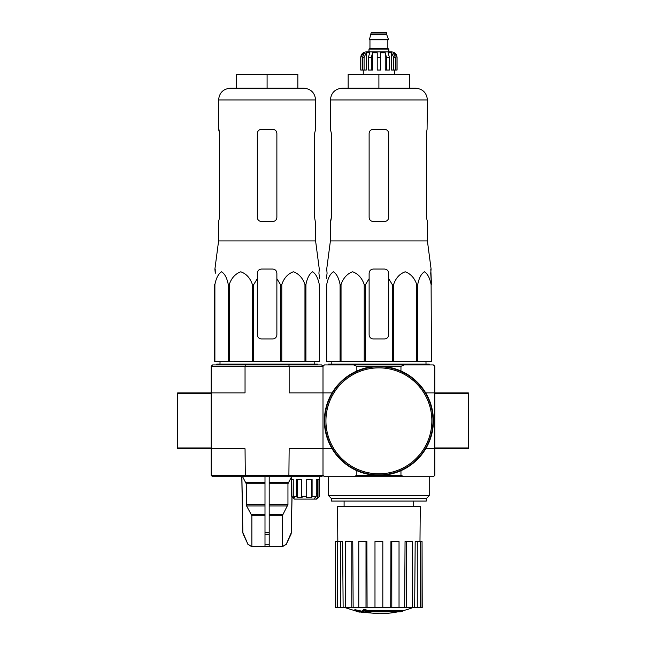 <?xml version="1.0" encoding="UTF-8"?>
<svg xmlns="http://www.w3.org/2000/svg" width="646" height="646" viewBox="0 0 646 646"><rect width="100%" height="100%" fill="white"/><g stroke="black" fill="none" stroke-linecap="round" stroke-linejoin="round"><path stroke-width="0.97" d="M400.956 366.322L356.85 366.322L353.596 364.925L324.397 364.925L323 366.322L323 475.335L323 448.784L289.15 448.784L288.883 476.732L212.591 476.732L211.194 475.335L323 475.335L324.397 476.732L433.409 476.732L434.806 475.335L434.806 448.784L468.35 448.784L468.35 392.881L434.806 392.881L434.806 366.322L433.409 364.925L404.218 364.925L400.956 366.322L400.956 370.99M177.65 393.721L177.65 448.784L211.194 448.784L211.194 392.881L177.65 392.881L177.65 393.721L211.194 393.721M327.078 273.242L326.351 278.676L327.078 273.242L326.715 269.051L330.405 240.918L427.402 240.918L431.092 269.051L430.729 273.242L431.455 284.579L430.793 269.051M326.351 284.579L326.351 361.292L392.284 361.292L392.284 284.579L388.69 278.676L388.69 273.242C388.44 270.698 387.043 269.301 384.491 269.051L373.315 269.051C370.772 269.301 369.375 270.698 369.124 273.242L369.124 278.676L369.124 273.242L369.124 278.676L365.523 284.579L364.215 284.579C362.018 278.063 358.159 273.807 352.659 271.796C347.152 273.734 343.276 277.99 341.04 284.579L340.087 284.579C338.811 278.063 336.59 273.807 333.409 271.796C330.235 273.734 327.998 277.99 326.706 284.579L326.351 334.741M392.284 284.579L393.592 284.579C395.828 277.99 399.704 273.734 405.212 271.796C410.711 273.807 414.562 278.063 416.767 284.579L417.72 284.579C419.012 277.99 421.249 273.734 424.43 271.796C427.604 273.807 429.832 278.063 431.108 284.579L431.455 361.292L431.108 284.579M388.69 278.676L388.69 334.741A4.191 4.191 0 0 1 384.491 338.932L373.315 338.932A4.191 4.191 0 0 1 369.124 334.741L369.124 278.676M392.284 361.292L431.108 361.292M326.706 361.292L326.706 284.579M340.087 361.292L340.087 284.579M341.04 361.292L341.04 284.579M364.215 361.292L364.215 284.579M365.523 361.292L365.523 284.579M393.592 361.292L393.592 284.579M416.767 361.292L416.767 284.579M417.72 361.292L417.72 284.579M400.278 611.819A97.829 92.499 90 0 0 402.393 611.245A97.829 92.499 90 0 1 400.278 611.819L366.347 611.819A96.399 94.93 90 0 0 370.271 612.392A95.753 77.956 90 0 1 367.719 612.456A96.755 95.285 -90 0 1 362.511 611.536A95.931 16.659 -90 0 0 363.448 610.559A93.856 76.406 -90 0 0 366.04 610.478A96.351 16.731 90 0 1 365.426 611.245L402.393 611.245L402.393 610.413L366.04 610.413M362.511 611.536L362.511 610.704A95.931 16.659 -90 0 0 363.448 609.719A93.856 76.406 -90 0 0 366.04 609.646L366.04 610.478M363.448 609.719L363.448 610.559M370.271 611.819L370.271 612.392M354.864 610.462L354.864 609.622A96.787 96.787 0 0 0 361.857 611.14L361.857 612.287A97.094 97.094 0 0 1 354.864 610.777L354.864 610.462A96.787 96.787 0 0 0 361.857 611.98M359.475 611.835L359.475 612.101A97.352 97.352 0 0 1 357.238 611.625L357.238 611.35M425.698 448.784L434.806 448.784L434.806 392.881L425.698 392.881M353.596 364.925L404.218 364.925M353.596 476.732L356.85 475.335L400.956 475.335L400.956 470.676M356.85 366.322L356.85 370.99M245.31 364.925L245.044 366.322L211.194 366.322L212.591 364.925L321.603 364.925L323 366.322L323 392.881L332.109 392.881M211.194 366.322L211.194 392.881L245.044 392.881L245.044 366.322L289.15 366.322L289.15 392.881L323 392.881L323 448.784L332.109 448.784M356.85 475.335L356.85 470.676M400.956 475.335L404.218 476.732M429.219 495.684L426.643 498.26L331.164 498.26L328.588 495.684L429.219 495.684L429.219 476.732M331.527 498.26L331.527 501.054L426.279 501.054L426.279 498.26M398.009 611.819A97.829 97.829 0 0 1 378.903 613.7L361.857 612.206M354.864 610.704L344.762 607.547M422.056 607.547L422.056 541.582L422.226 607.547L414.675 607.547L415.184 541.582L417.268 541.582L417.268 607.547M412.18 607.547L406.649 607.547L406.649 541.582L412.18 541.582L412.18 607.547L414.675 607.547M406.649 607.547L404.662 607.547L405.05 541.582L406.649 541.582M399.034 607.547L391.799 607.547L391.799 541.582L399.034 541.582L399.034 607.547L404.662 607.547M391.799 607.547L390.725 607.547L390.935 541.582L391.799 541.582M382.82 607.547L374.987 607.547L374.987 541.582L382.82 541.582L382.82 607.547L390.725 607.547M367.081 607.547L366.007 607.547L366.007 541.582L366.871 541.582L367.081 607.547L374.987 607.547M366.007 607.547L335.581 607.547L335.581 541.582L335.759 607.547M337.826 541.582L337.535 506.367L420.271 506.367L419.981 541.582M340.539 607.547L340.539 541.582L342.622 541.582L343.131 607.547M351.158 607.547L351.158 541.582L352.756 541.582L353.144 607.547M422.056 541.582L420.263 541.582L420.263 607.547M420.263 541.582L417.268 541.582M340.539 541.582L335.759 541.582M337.543 541.582L337.543 607.547M351.158 541.582L345.626 541.582L345.626 607.547M366.007 541.582L358.772 541.582L358.772 607.547M328.588 364.925L328.588 364.086L429.219 364.086L429.219 364.925M378.903 74.225L348.154 74.225L348.154 88.203L378.903 88.203L378.903 74.225L409.653 74.225L409.653 88.203M342.146 88.203L415.661 88.203C422.791 88.898 426.707 92.814 427.402 99.944L330.405 99.944C331.099 92.814 335.016 88.898 342.146 88.203M427.402 240.918L427.402 221.538L426.4 217.339L426.4 133.488L427.079 129.297L426.4 133.488M427.402 99.944L427.079 129.297M384.491 129.297L373.315 129.297C370.772 129.531 369.375 130.928 369.124 133.488L369.124 217.339C369.375 219.898 370.772 221.295 373.315 221.538L384.491 221.538C387.035 221.295 388.432 219.898 388.69 217.339L388.69 133.488C388.432 130.936 387.035 129.539 384.491 129.297M330.728 221.538L331.406 217.339L330.405 221.538L330.405 240.918M331.406 217.339L331.406 133.488L330.405 129.297L330.405 99.944M324.817 420.829A54.086 54.086 0 0 0 405.946 467.672A54.086 54.086 0 0 0 405.946 373.994A54.086 54.086 0 0 0 324.817 420.829M324.397 420.829A54.506 54.506 0 0 0 406.156 468.035A54.506 54.506 0 0 0 406.156 373.63A54.506 54.506 0 0 0 324.397 420.829M364.078 70.034L364.078 57.454L366.266 52.786L366.266 70.034L360.734 70.034L360.734 57.454C361.066 54.062 362.931 52.197 366.322 51.866L391.484 51.866C394.876 52.197 396.741 54.062 397.072 57.454L394.464 52.786L393.22 52.786L395.409 57.454L395.409 70.034L393.729 70.034L393.729 57.454L395.409 57.454M371.079 33.003L386.728 33.003L386.033 32.3L371.773 32.3L371.079 33.003L369.399 39.85L388.407 39.85L388.407 39.285L369.399 39.285M386.728 33.003L386.728 34.682L371.079 34.682M388.827 51.866L388.827 49.072L368.979 49.072L368.979 51.866M360.815 70.034L360.815 57.454L363.343 52.786L363.343 54.159M362.398 70.034L362.398 57.454L364.586 52.786L363.343 52.786M377.224 57.454L380.583 57.454L380.583 70.034L377.224 70.034L377.224 52.786L372.572 52.786L371.313 57.454L372.572 52.786L372.572 70.034L368.406 70.034L368.406 57.454L369.673 52.786L366.266 52.786M380.583 57.454L380.583 52.786L385.234 52.786L386.494 57.454L389.401 57.454L388.141 52.786L391.541 52.786L393.729 57.454M394.464 54.159L394.464 52.786L396.991 57.454L396.991 70.034L396.991 57.454M389.401 57.454L389.401 70.034L386.494 70.034L386.494 57.454M397.072 57.454L397.072 70.034L395.409 70.034M371.313 70.034L371.313 57.454L368.406 57.454M385.234 52.786L385.234 70.034L386.494 70.034M391.541 52.786L391.541 70.034L393.729 70.034M215.207 269.051L215.271 273.242L214.908 269.051L218.598 240.918L315.595 240.918L319.285 269.051L318.922 273.242L319.649 278.676L318.922 273.242M214.545 334.741L214.892 284.579C216.168 278.063 218.396 273.807 221.57 271.796C224.751 273.734 226.988 277.99 228.28 284.579L229.233 284.579C231.438 278.063 235.289 273.807 240.788 271.796C246.296 273.734 250.172 277.99 252.408 284.579L253.716 284.579L257.31 278.676L257.31 273.242C257.56 270.698 258.957 269.301 261.509 269.051L272.685 269.051C275.228 269.301 276.625 270.698 276.876 273.242L276.876 278.676L280.477 284.579L281.785 284.579C283.982 278.063 287.841 273.807 293.341 271.796C298.848 273.734 302.724 277.99 304.96 284.579L305.913 284.579C307.189 278.063 309.41 273.807 312.591 271.796C315.765 273.734 318.002 277.99 319.294 284.579L319.649 361.292L319.294 284.579M228.28 284.579L228.28 361.292L214.545 361.292L214.545 284.579M214.892 361.292L214.892 284.579M228.28 361.292L229.233 361.292L229.233 284.579M280.477 284.579L280.477 361.292L252.408 361.292L252.408 284.579M253.716 361.292L253.716 284.579M280.477 361.292L281.785 361.292L281.785 284.579M319.294 361.292L304.96 361.292L304.96 284.579M305.913 361.292L305.913 284.579M304.96 361.292L281.785 361.292M252.408 361.292L229.233 361.292M257.31 273.242L257.31 334.741A4.191 4.191 0 0 0 261.509 338.932L272.685 338.932A4.191 4.191 0 0 0 276.876 334.741L276.876 273.242M218.921 129.297L219.6 133.488L218.598 129.297L218.598 99.944L315.595 99.944C314.901 92.814 310.984 88.898 303.854 88.203L230.339 88.203C223.209 88.898 219.293 92.814 218.598 99.944M218.598 240.918L218.598 221.538L219.6 217.339L219.6 133.488M272.685 129.297C275.228 129.531 276.625 130.928 276.876 133.488L276.876 217.339C276.625 219.898 275.228 221.295 272.685 221.538L261.509 221.538C258.965 221.295 257.568 219.898 257.31 217.339L257.31 133.488C257.568 130.936 258.965 129.539 261.509 129.297L272.685 129.297M314.594 217.339L315.272 221.538L314.594 217.339L314.594 133.488L315.595 129.297L315.595 99.944M315.272 221.538L315.595 240.918M264.997 476.732L264.997 546.613L251.601 546.613L247.911 544.198L251.738 546.613M291.96 496.564L291.33 532.562L286.283 544.198L282.326 546.613L282.326 515.75L287.954 504.566L287.954 483.733L291.58 476.732M264.997 546.613L282.326 546.613M251.867 546.613L251.867 515.75L246.61 505.971L264.997 505.971M242.613 476.732L246.239 483.733L246.61 505.971M241.887 476.732L242.864 532.562L247.911 544.198L243.259 534.258M269.196 546.613L269.196 544.198L264.997 544.198L264.997 534.258L269.196 534.258L269.196 476.732M269.196 544.198L269.196 534.258L269.196 544.198M288.883 476.732L321.603 476.732L323 475.335M317.525 493.504L316.265 493.504L317.525 493.504L317.743 497.703L317.743 479.534M291.734 496.306L291.734 479.534L293.26 479.534L293.26 496.306L294.633 497.703L293.106 497.703L291.693 496.306L294.487 499.1L316.847 499.1L319.649 496.306L319.649 476.732M317.743 497.703L319.649 496.306M316.282 499.1L317.525 497.703M293.26 496.306L296.554 496.306L296.554 479.534L301.44 479.534L301.44 496.306L306.721 496.306L306.721 479.534L312.099 479.534L312.099 496.306L316.265 496.306L316.265 479.534L318.987 479.534L318.987 496.306M245.31 476.732L245.044 448.784L211.194 448.784L211.194 475.335M323 366.322L289.15 366.322L288.883 364.925M314.239 499.1L315.482 497.186M316.265 496.306L315.014 497.703L315.482 497.703M312.099 496.306L311.703 497.703L311.703 479.534M306.721 496.306L306.325 497.703L311.703 497.703M301.44 496.306L302.134 497.703L297.257 497.703L296.554 496.306M297.257 497.703L297.257 479.534M293.26 479.534L293.106 497.703M216.781 364.925L216.781 364.086L317.412 364.086L317.412 364.925M267.097 88.203L236.347 88.203L236.347 74.225L267.097 74.225L267.097 88.203M267.097 74.225L297.846 74.225L297.846 88.203M434.806 393.721L468.35 393.721M434.806 447.944L468.35 447.944M211.194 447.944L177.65 447.944M325.931 420.829A52.972 52.972 0 0 0 405.389 466.703A52.972 52.972 0 0 0 405.389 374.963A52.972 52.972 0 0 0 325.931 420.829M388.125 39.85L369.682 39.85M387.85 40.125L387.85 48.369L369.956 48.369L369.262 49.072M362.398 57.454L364.078 57.454M269.196 515.75L282.326 515.75M251.867 515.75L264.997 515.75M269.196 514.353L282.706 514.353M251.488 514.353L264.997 514.353M269.196 505.971L287.575 505.971M269.196 504.566L287.954 504.566M246.239 504.566L264.997 504.566M269.196 483.733L287.954 483.733M246.239 483.733L264.997 483.733M269.196 482.336L288.334 482.336M245.86 482.336L264.997 482.336M291.33 532.562L292.049 496.653M290.934 534.258L291.419 532.562M286.283 544.198L291.023 534.258M264.997 532.562L269.196 532.562M243.162 534.258L242.864 532.562M413.706 506.367L413.706 501.054M344.1 506.367L344.1 501.054M328.588 495.684L328.588 476.732M402.393 610.841A97.829 97.829 0 0 0 413.044 607.547M331.834 361.292L331.794 364.086M425.972 361.292L426.013 364.086M386.728 34.682L388.407 39.285M369.956 40.125L369.956 48.369M387.85 48.369L388.545 49.072M363.254 70.034L363.254 74.225M394.561 70.034L394.561 74.225M220.028 361.292L219.987 364.086M314.166 361.292L314.206 364.086M291.693 496.306L291.693 476.732M286.396 544.198L282.593 546.613M242.775 532.562L241.798 476.732M247.798 544.198L251.601 546.613"/></g></svg>
